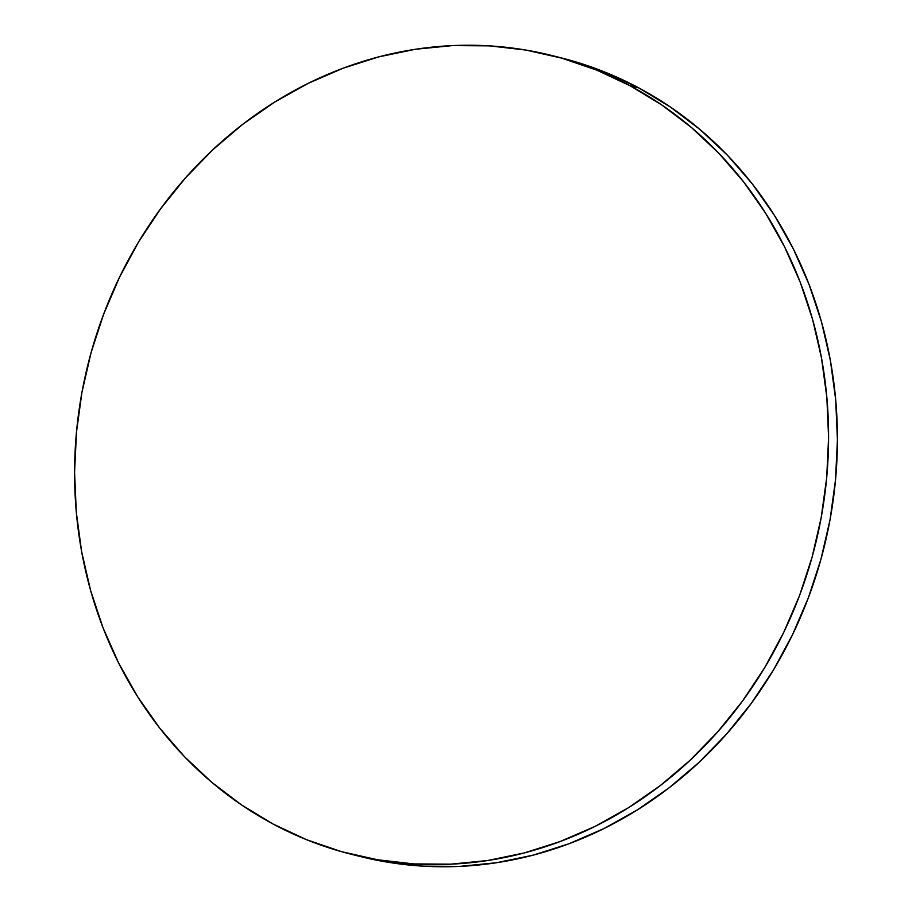 <?xml version="1.0" encoding="UTF-8"?>
<svg xmlns="http://www.w3.org/2000/svg" width="912" height="912" viewBox="0 0 912 912"><rect width="100%" height="100%" fill="white"/><g stroke="black" fill="none" stroke-linecap="round" stroke-linejoin="round"><path stroke-width="1.37" d="M351.131 854.225L359.966 856.436A411.768 374.695 -75.9 0 0 810.335 592.458A411.768 374.695 -75.9 0 0 638.879 87.951L630.044 85.728A411.768 374.695 104.1 0 1 801.5 590.235A411.768 374.695 104.1 0 1 351.131 854.225A411.768 374.695 104.1 0 1 273.121 824.049A411.768 374.695 104.1 0 1 101.665 319.542A411.768 374.695 104.1 0 1 552.034 55.564A411.768 374.695 104.1 0 1 630.044 85.728L638.879 87.951A411.768 374.695 -75.9 0 0 560.869 57.775L552.034 55.564M630.044 85.728L596.63 70.099L561.826 58.174L525.95 50.069L489.368 45.862L452.42 45.6L415.462 49.271L378.856 56.852L342.946 68.275L308.085 83.414L274.603 102.121L242.831 124.237L213.066 149.534L185.592 177.772L160.694 208.677L138.578 241.954L119.495 277.282L103.603 314.321L91.063 352.716L81.989 392.092L76.483 432.071L74.579 472.279L76.312 512.305L81.658 551.794L90.573 590.338L102.953 627.581L118.697 663.161L137.655 696.734L159.623 727.981L184.406 756.595L211.766 782.302L241.441 804.863L273.121 824.049L306.535 839.678L341.339 851.603L377.215 859.708L413.797 863.915L450.745 864.177L487.703 860.506L524.309 852.925L560.219 841.502L595.08 826.375L628.562 807.656L660.334 785.54L690.099 760.243L717.573 732.005L742.482 701.1L764.587 667.823L783.67 632.495L799.573 595.456L812.113 557.061L821.176 517.685L826.694 477.706L828.586 437.498L826.853 397.472L821.507 357.983L812.592 319.439L800.212 282.196L784.468 246.616L765.521 213.043L743.542 181.796L718.759 153.182L691.399 127.475L661.736 104.914L630.044 85.728M359.624 856.357L386.05 861.931L422.632 866.138L459.58 866.4L496.538 862.729L533.144 855.148L569.054 843.725L603.915 828.586L637.397 809.879L669.169 787.763L698.934 762.466L726.408 734.228L751.306 703.323L773.422 670.046L792.505 634.718L808.397 597.679L820.937 559.284L830.011 519.908L835.517 479.929L837.421 439.721L835.688 399.695L830.342 360.206L821.427 321.662L809.047 284.419L793.303 248.839L774.345 215.266L752.377 184.019L727.594 155.405L700.234 129.698L670.559 107.137L638.879 87.951L605.465 72.322L570.661 60.397L560.504 57.695"/></g></svg>
